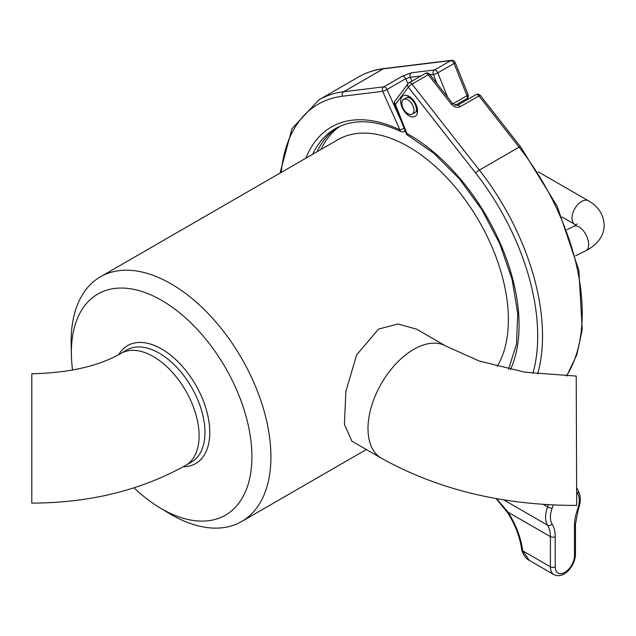 <?xml version="1.0" encoding="UTF-8"?>
<svg xmlns="http://www.w3.org/2000/svg" width="636" height="636" viewBox="0 0 636 636"><rect width="100%" height="100%" fill="white"/><g stroke="black" fill="none" stroke-linecap="round" stroke-linejoin="round"><path stroke-width="0.95" d="M185.696 465.385A64.681 37.341 -120 0 0 199.092 435.771A64.681 37.341 -120 0 0 170.861 370.685A64.681 37.341 -120 0 0 121.015 353.354A64.681 37.341 60 0 1 153.356 356.558A64.681 37.341 60 0 1 195.61 413.551A64.681 37.341 60 0 1 185.696 465.385C140.826 490.372 89.525 502.949 31.8 503.116L31.8 373.761C69.173 372.935 98.906 366.129 121.015 353.354L126.89 349.967A64.681 37.341 60 0 1 159.231 353.171A64.681 37.341 60 0 1 201.485 410.164A64.681 37.341 60 0 1 191.571 461.99L185.696 465.385M576.216 376.075L576.693 505.429C502.973 505.405 437.87 489.664 381.385 458.198A64.681 37.341 120 0 1 367.99 428.592A64.681 37.341 120 0 1 413.726 349.379A64.681 37.341 120 0 1 446.059 346.175L479.305 361.041L525.376 372.275L576.216 376.075M381.385 458.198L351.931 441.201L344.418 424.411L345.881 391.394L356.661 354.84L378.571 329.082L397.969 323.986L416.612 329.17L446.059 346.175M72.568 370.088A127.653 73.704 60 0 1 71.399 355.198L71.168 344.513A141.272 81.559 60 0 1 100.393 276.827A141.272 81.559 60 0 1 171.028 283.823A141.272 81.559 60 0 1 263.312 408.312A141.272 81.559 60 0 1 241.656 521.512A141.272 81.559 60 0 1 171.028 514.516A141.272 81.559 60 0 1 168.429 512.974L159.294 507.425A127.653 73.704 60 0 1 134.005 487.868M71.399 355.198A127.653 73.704 60 0 1 161.639 300.359A127.653 73.704 60 0 1 251.904 456.704A127.653 73.704 60 0 1 161.639 508.816A127.653 73.704 60 0 1 159.294 507.425M508.577 369.15L516.496 344.124L517.728 313.532L512.091 279.435L499.904 244.097L481.961 209.832L459.407 178.859L433.72 153.196L406.611 134.49L406.849 133.449A155.526 89.795 60 0 1 510.438 369.548M395.067 100.957L395.067 100.957A3.403 3.403 0 0 0 394.622 104.256A3.403 0.692 -21.5 0 0 395.385 104.399A3.403 2.703 -143.1 0 1 395.067 100.957L408.042 83.713A3.403 3.403 0 0 1 409.059 82.815L425.301 73.434A3.403 1.964 60 0 1 427.002 73.601A3.403 1.964 60 0 1 428.251 74.722A3.403 0.66 141.9 0 1 429.69 74.285L452.776 103.763A3.403 0.66 141.9 0 0 451.345 104.201L428.251 74.722L412.009 84.103A3.403 1.964 60 0 0 410.761 82.982A3.403 1.964 60 0 0 409.059 82.815A3.403 1.964 60 0 0 408.702 83.133A3.403 2.703 36.9 0 0 408.042 83.713A3.403 2.703 36.9 0 0 408.352 87.156A3.403 0.66 -38.1 0 1 412.009 84.103L479.369 170.098A185.275 106.967 60 0 1 537.666 373.944M566.414 375.963A185.275 106.967 -120 0 0 519.087 147.17L478.94 95.917A3.403 0.66 -38.1 0 1 480.371 95.48L520.518 146.725L557.223 206.31L578.847 270.292L582.25 329.607L576.796 354.872L566.692 375.971M305.956 158.141A155.526 89.795 60 0 1 399.957 129.887A3.403 2.123 115.7 0 0 400.887 131.565L400.887 131.565A3.403 3.403 0 0 0 404.067 131.445A3.403 1.964 -120 0 0 404.766 129.967M317.062 151.734A152.115 87.824 60 0 1 337.652 127.391M465.441 100.719L467.031 98.532A3.403 2.695 35.9 0 0 467.714 97.92L465.854 100.48M280.015 173.119L291.988 128.623L318.882 99.876A185.275 106.967 60 0 1 343.655 91.743L383.802 86.854A3.403 2.703 83.1 0 0 382.641 91.338L399.957 129.887A3.403 0.485 -24.2 0 0 404.067 128.186M452.848 103.851L467.015 95.67A3.403 0.66 -21.9 0 0 468.112 94.653A3.403 3.403 0 0 1 467.714 97.92M384.208 68.537A3.403 2.703 83.1 0 0 383.373 68.815A185.275 106.967 -120 0 0 358.593 76.94C366.36 72.472 374.898 69.674 384.208 68.537L451.576 60.325A3.403 2.703 83.1 0 0 450.741 60.611L383.373 68.815L343.655 91.743A3.403 2.703 83.1 0 0 342.494 96.235L382.641 91.338A3.403 0.485 -24.2 0 0 387.022 89.493L401.65 122.056M455.106 105.417L467.031 98.532A3.403 1.964 -120 0 0 467.365 97.316A3.403 1.964 -120 0 0 467.015 95.67L454.048 63.457A3.403 0.66 -21.9 0 0 455.145 62.431L468.112 94.653M407.962 83.817L405.681 78.729L410.244 77.29L411.969 81.13M402.461 76.082A3.403 1.964 60 0 1 403.709 76.4A3.403 1.964 60 0 1 405.681 78.729L387.022 89.493A3.403 1.964 60 0 0 385.05 87.172A3.403 1.964 60 0 0 383.802 86.854L402.461 76.082L411.405 72.798A3.403 2.703 83.1 0 0 410.244 77.29L420.873 75.994M407.907 99.836A8.506 4.913 60 0 1 413.464 107.341A8.506 4.913 60 0 1 412.16 114.162A8.506 4.913 60 0 1 407.907 113.741A8.506 4.913 60 0 1 402.342 106.236A8.506 4.913 60 0 1 403.645 99.415A8.506 4.913 60 0 1 407.907 99.836M529.311 560.395C525.94 558.639 523.444 555.22 521.822 550.14A3.403 1.391 -11.5 0 0 522.752 550.848L529.311 560.395L553.924 574.602A17.021 9.826 -60 0 1 550.402 566.811L550.402 536.633A34.042 19.652 120 0 0 547.564 525.177A23.842 13.769 -60 0 1 547.564 506.844A34.042 19.652 120 0 0 548.304 504.658M496.517 498.6L508.069 512.195C515.661 524.191 520.439 536.434 522.41 548.932A3.403 1.574 171.7 0 1 521.448 548.033L521.448 548.033C519.556 536.045 514.945 524.239 507.6 512.632L508.069 512.195L550.402 536.633A3.403 1.964 0 0 0 555.212 536.633L555.212 566.811A13.618 7.863 120 0 0 564.84 572.368A13.618 7.863 120 0 0 574.467 555.689L574.467 525.511A37.445 21.616 -60 0 1 577.591 509.309A20.439 11.798 120 0 0 577.591 493.592A37.445 21.616 -60 0 1 576.852 492.296M100.393 276.827L337.859 139.721A141.272 81.559 60 0 1 408.495 146.717A141.272 81.559 60 0 1 497.137 366.423M320.942 149.492A152.052 87.784 60 0 1 339.95 126.294M118.701 354.65A68.084 39.305 60 0 1 161.639 348.997A68.084 39.305 60 0 1 208.473 418.766A68.084 39.305 60 0 1 183.311 466.737M575.914 225.096L574.801 224.381A13.618 7.863 120 0 1 571.979 218.148A13.618 7.863 120 0 1 581.614 201.469A13.618 7.863 120 0 1 588.419 200.793C598.285 206.382 603.548 214.483 604.2 225.096C603.977 235.853 597.856 244.415 585.836 250.775A13.618 7.211 -116.2 0 0 588.658 244.534A13.618 7.211 -116.2 0 0 583.355 230.757A13.618 7.211 -116.2 0 0 573.807 226.337L577.218 223.88M409.107 96.362A11.917 6.877 60 0 1 417.534 110.958A11.917 6.877 60 0 1 409.107 115.824A11.917 6.877 60 0 1 400.68 101.227A11.917 6.877 60 0 1 409.107 96.362M475.72 94.844A3.403 1.964 60 0 1 475.99 94.629A3.403 1.964 60 0 1 477.692 94.796A3.403 1.964 60 0 1 478.94 95.917L460.289 106.689C457.117 108.033 454.136 107.198 451.345 104.201M520.518 146.725A3.403 0.66 -38.1 0 0 519.087 147.17L479.369 170.098A3.403 0.66 141.9 0 0 475.72 173.143L408.352 87.156L395.385 104.399L406.849 133.449M532.912 373.356A181.864 105.004 -120 0 0 475.72 173.143M452.776 103.763L457.34 105.401A3.403 1.964 60 0 1 460.289 106.689M400.887 131.565C375.049 119.576 353.242 118.582 335.458 128.583A152.115 87.824 -120 0 0 312.674 154.262M411.405 72.798L434.491 69.984L450.741 60.611A3.403 1.964 -120 0 1 451.989 60.929A3.403 1.964 -120 0 1 454.048 63.457L437.799 72.838L447.569 97.109M342.494 96.235A181.864 105.004 -120 0 0 281.207 172.436M437.027 83.65L433.331 74.476L430.143 74.865M437.799 72.838A3.403 1.964 -120 0 0 434.491 69.984A3.403 2.703 -96.9 0 0 433.331 74.476A3.403 0.66 -21.9 0 0 437.799 72.838M522.41 548.932L522.752 550.848L550.402 566.811A3.403 1.964 0 0 0 555.212 566.811M503.593 499.793L547.564 525.177A3.403 2.663 147.8 0 0 552.096 524.032A37.445 21.616 -60 0 1 555.212 536.633M543.216 504.332L547.564 506.844A3.403 0.811 -159.9 0 0 552.096 508.315A20.439 11.798 120 0 0 552.096 524.032M553.217 504.912A37.445 21.616 -60 0 1 552.096 508.315M576.86 487.987L578.06 490.388A3.403 2.663 147.8 0 1 577.591 493.592M578.06 490.388C580.922 495.508 581.034 501.74 578.378 509.086A3.403 0.811 -159.9 0 1 577.591 509.309M578.378 509.086L575.469 524.128A3.403 1.964 180 0 1 574.467 525.511M575.469 524.128L575.469 554.306A3.403 1.964 180 0 1 574.467 555.689M241.656 521.512L366.352 449.525M574.801 224.381L562.025 217.003M567.081 229.652L573.807 226.337M588.419 200.793L538.223 171.815M575.469 255.879L585.836 250.775M407.263 97.332L409.815 97.92L412.367 100.027L414.529 102.976L416.063 106.546L416.477 110.473L415.769 112.071M480.371 95.48A3.403 3.403 0 0 0 475.99 94.629L457.34 105.401M394.622 104.256L406.515 134.387M429.69 74.285A3.403 3.403 0 0 0 425.301 73.434M318.882 99.876L358.593 76.94M404.067 131.445L405.116 130.841M455.145 62.431A3.403 3.403 0 0 0 451.576 60.325M412.16 114.162L417.534 111.054M403.645 99.415L409.02 96.314M496.08 498.521L507.6 512.632M521.822 550.14L521.448 548.033M575.469 554.306C575.445 565.269 564.037 579.722 553.924 574.602"/></g></svg>
